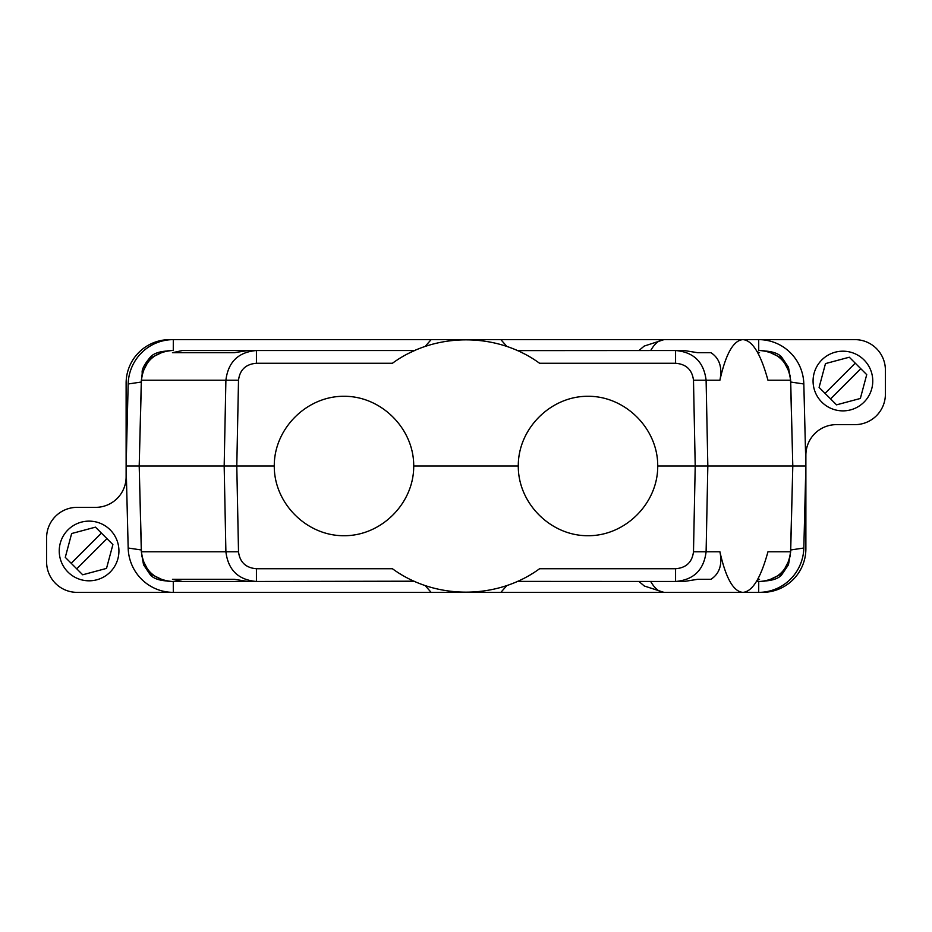 <?xml version="1.0" encoding="UTF-8"?>
<svg xmlns="http://www.w3.org/2000/svg" width="932" height="932" viewBox="0 0 932 932"><rect width="100%" height="100%" fill="white"/><g stroke="black" fill="none" stroke-linecap="round" stroke-linejoin="round"><path stroke-width="1.4" d="M860.353 398.465L836.54 404.849L819.1 387.409L825.484 363.597L849.297 357.212L866.725 374.652L860.353 398.465M825.041 393.351L855.238 363.165M860.784 368.711L830.587 398.896M821.814 359.927A29.847 29.847 0 0 0 821.814 402.135A29.847 29.847 0 0 0 864.022 402.135A29.847 29.847 0 0 0 864.022 359.927A29.847 29.847 0 0 0 821.814 359.927M803.827 383.984L805.877 466L803.827 548.016A45.517 45.167 -91.1 0 1 758.695 592.368L762.306 592.368A43.571 43.571 0 0 0 805.877 548.785L805.877 455.142A30.5 30.5 0 0 1 836.377 424.643L854.9 424.643A30.5 30.5 0 0 0 885.4 394.143L885.4 370.132A30.5 30.5 0 0 0 854.9 339.632L758.695 339.632A45.517 45.167 -88.9 0 1 803.827 383.984L790.709 382.027L792.713 462.668M425.143 585.576L431.143 592.368L77.1 592.368A30.5 30.5 0 0 1 46.6 561.868L46.6 537.857A30.5 30.5 0 0 1 77.1 507.358L95.623 507.358A30.5 30.5 0 0 0 126.123 476.858L126.123 383.215A43.571 43.571 0 0 1 169.694 339.632L431.143 339.632L425.143 346.424M758.73 350.525L758.695 339.632L431.143 339.632M506.857 346.424L500.857 339.632M790.522 379.254A32.236 31.991 -88.9 0 1 790.709 382.027M517.528 350.618L675.572 350.525C693.664 352.075 703.846 361.977 706.107 380.233L707.831 466L657.724 466C658.004 428.697 625.314 396.007 588.01 396.286C550.707 396.007 518.017 428.697 518.285 466L413.715 466C413.983 428.697 381.293 396.007 343.99 396.286C306.686 396.007 273.996 428.697 274.276 466L139.194 466L141.443 380.233C143.644 362.164 153.815 352.261 171.931 350.525L167.282 350.886M758.73 581.475L758.695 592.368L500.857 592.368L506.857 585.576M792.713 469.332L790.709 549.973A32.236 31.991 -91.1 0 1 790.522 552.746M693.49 551.767L695.214 466L693.49 380.233L719.912 380.233C725.795 353.845 733.461 340.308 742.909 339.632C752.38 340.308 760.733 353.845 767.956 380.233L790.557 380.233L792.806 466L790.557 551.767L767.956 551.767C760.733 578.155 752.38 591.692 742.909 592.368C733.461 591.692 725.795 578.155 719.912 551.767L693.49 551.767C692.185 562.194 686.208 567.856 675.572 568.741L675.572 581.475C693.664 579.925 703.846 570.023 706.107 551.767L707.831 466L805.877 466M764.718 581.114L760.069 581.475C778.185 579.739 788.356 569.836 790.557 551.767L790.08 556.404M719.912 380.233C722.486 367.394 719.492 358.214 710.93 352.704L697.66 352.704L684.193 350.525L675.572 350.525L675.572 363.259L539.57 363.259C496.966 332.048 435.034 332.048 392.43 363.259L256.428 363.259C245.792 364.144 239.815 369.806 238.51 380.233L236.786 466L238.51 551.767C239.815 562.194 245.792 567.856 256.428 568.741L392.43 568.741C435.034 599.952 496.966 599.952 539.57 568.741L675.572 568.741M710.93 352.704L697.66 352.704M757.728 352.704L759.545 352.704L757.122 351.644M234.34 352.704L172.455 352.704L234.34 352.704L247.807 350.525L256.428 350.525C238.336 352.075 228.154 361.977 225.894 380.233L224.169 466L225.894 551.767L238.51 551.767M524.401 353.939L523.027 353.228M521.571 352.506L520.872 352.168M172.455 352.704L182.427 350.525L414.67 350.525L256.428 350.525L256.428 363.259M408.228 353.612L408.973 353.228M410.43 352.506L413.575 351.026M413.75 350.945L414.647 350.537M657.724 466C658.004 503.303 625.314 535.993 588.01 535.714C550.707 535.993 518.017 503.303 518.285 466M413.715 466C413.983 503.303 381.293 535.993 343.99 535.714C306.686 535.993 273.996 503.303 274.276 466M697.66 579.296L710.93 579.296L697.66 579.296L684.193 581.475L517.493 581.393M520.825 579.855L521.571 579.494M530.879 574.438L532.428 573.495M719.912 551.767C722.486 564.606 719.492 573.786 710.93 579.296M757.728 579.296L759.545 579.296L757.122 580.356M756.469 581.475L760.069 581.475L756.469 581.475M141.92 556.404L141.443 551.767C143.644 569.836 153.815 579.739 171.931 581.475L414.67 581.475L182.427 581.475L172.455 579.296L234.34 579.296L172.455 579.296M638.944 581.475L517.33 581.475L638.944 581.475L644.292 585.995L663.968 592.368A126.368 32.702 -90 0 1 650.687 581.475M431.143 592.368L500.857 592.368M789.206 559.992L782.181 573.669L768.317 580.333M142.794 559.992L149.819 573.669L163.683 580.333M234.34 579.296L247.807 581.475L256.428 581.475C238.336 579.925 228.154 570.023 225.894 551.767L141.443 551.767L139.194 466L126.123 466L128.173 548.016A45.517 45.167 -88.9 0 0 173.305 592.368L173.27 581.475M171.931 581.475L167.282 581.114M141.478 552.746A32.236 31.991 -88.9 0 1 141.291 549.973L139.287 469.332M141.478 379.254A32.236 31.991 -91.1 0 0 141.291 382.027L128.173 383.984A45.517 45.167 -91.1 0 1 173.305 339.632L173.27 350.525M128.173 383.984L126.123 466M141.92 375.596L141.443 380.233L238.51 380.233M414.67 350.525L182.427 350.525M141.291 382.027L139.287 462.668M517.33 350.525L638.944 350.525L517.33 350.525M764.718 350.886L760.069 350.525C778.185 352.261 788.356 362.164 790.557 380.233L790.08 375.596M414.064 581.195L256.428 581.475L256.428 568.741M401.121 574.438L400.376 573.984M789.206 372.008L782.181 358.331L768.317 351.667M142.794 372.008L149.819 358.331L163.683 351.667M67.978 529.865A29.847 29.847 0 0 0 67.978 572.073A29.847 29.847 0 0 0 110.186 572.073A29.847 29.847 0 0 0 110.186 529.865A29.847 29.847 0 0 0 67.978 529.865M71.216 563.289L65.275 557.348L71.648 533.535L95.46 527.151L112.9 544.591L106.516 568.404L82.703 574.788L71.216 563.289L101.413 533.104M106.959 538.649L76.762 568.835M790.709 549.973L803.827 548.016M693.49 380.233C692.185 369.806 686.208 364.144 675.572 363.259M141.291 549.973L128.173 548.016M638.944 350.525L644.163 346.098L663.968 339.632A126.368 32.702 90 0 0 650.687 350.525M764.275 581.032C772.64 580.531 778.395 578.527 781.54 575.044L788.449 564.78L790.01 555.961M167.725 581.032C159.36 580.531 153.605 578.527 150.46 575.044L143.551 564.78L141.99 555.961M764.275 350.968C772.64 351.469 778.395 353.473 781.54 356.956L788.449 367.22L790.01 376.039M167.725 350.968C159.36 351.469 153.605 353.473 150.46 356.956C144.32 364.377 141.582 369.678 142.235 372.858L141.99 376.039"/></g></svg>
